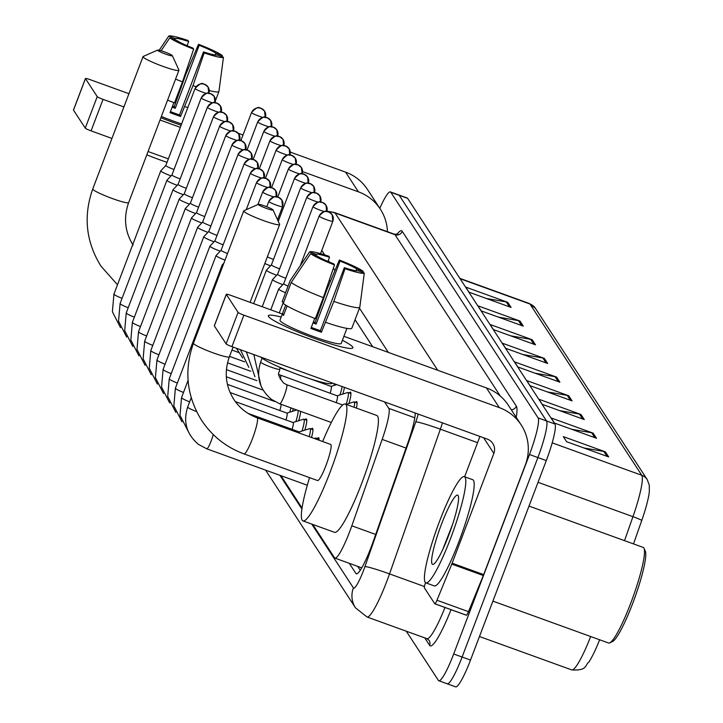 <?xml version="1.0" encoding="UTF-8"?>
<svg xmlns="http://www.w3.org/2000/svg" width="723" height="723" viewBox="0 0 723 723"><rect width="100%" height="100%" fill="white"/><g stroke="black" fill="none" stroke-linecap="round" stroke-linejoin="round"><path stroke-width="1.08" d="M344.455 387.392A18.075 2.612 109.9 0 1 342.819 394.044M349.236 392.951A18.075 2.612 109.9 0 1 350.474 392.2A18.075 2.612 109.9 0 1 348.965 403.452M355.382 402.368A18.075 2.612 109.9 0 1 356.62 401.617A18.075 2.612 109.9 0 1 356.367 408.079M293.249 408.703A18.075 2.612 109.9 0 1 292.517 411.324M300.632 411.378A18.075 2.612 109.9 0 1 298.662 420.732M305.079 419.647A18.075 2.612 109.9 0 1 306.317 418.897A18.075 2.612 109.9 0 1 304.799 430.149M311.224 429.064A18.075 2.612 109.9 0 1 312.463 428.305A18.075 2.612 109.9 0 1 311.532 437.496M317.37 438.472A18.075 2.612 109.9 0 1 318.608 437.722A18.075 2.612 109.9 0 1 319.033 440.217M372.67 346.724L355.056 319.738M329.281 280.199L330.239 281.681L329.263 280.235M312.752 524.446L334.505 557.758A33.891 4.889 -70.1 0 0 334.93 558.12A33.891 4.889 -70.1 0 0 351.821 525.811L382.169 439.412A33.891 4.889 -70.1 0 0 388.775 408.368L384.564 401.907M321.129 304.735L320.804 304.238M280.922 475.68L302.042 508.034M379.783 208.314A33.891 4.889 109.9 0 1 390.402 191.911A33.891 4.889 109.9 0 1 390.827 192.282L538.111 417.903A33.891 4.889 109.9 0 1 529.471 454.505L453.692 653.99A33.891 4.889 109.9 0 1 438.834 680.759A33.891 4.889 109.9 0 1 438.4 680.397L406.29 631.206M390.402 191.911L398.807 194.957A33.891 4.889 109.9 0 1 399.241 195.318L546.525 420.949A33.891 4.889 109.9 0 1 537.885 457.542L462.105 657.035A33.891 4.889 109.9 0 1 447.239 683.804A33.891 4.889 109.9 0 1 446.814 683.443M349.29 563.316L355.897 573.447A33.891 4.889 -70.1 0 0 356.331 573.818A33.891 4.889 -70.1 0 0 373.222 541.5L408.115 442.151A33.891 4.889 -70.1 0 0 415.165 412.987M372.707 346.733L355.065 319.702M360.244 570.275L357.695 566.362M447.239 683.804L455.644 686.85A33.891 4.889 109.9 0 0 470.51 660.081L546.29 460.587A33.891 4.889 109.9 0 0 554.93 423.994L407.645 198.364A33.891 4.889 109.9 0 0 407.221 198.003L398.807 194.957A33.891 4.889 109.9 0 1 399.241 195.318L546.525 420.949A33.891 4.889 109.9 0 1 537.885 457.542L462.105 657.035A33.891 4.889 109.9 0 1 447.239 683.804L438.834 680.759M647.23 479.602A11.297 11.116 146.9 0 0 641.762 475.282L529.968 304.012A11.297 11.116 -33.1 0 1 535.436 308.341L647.23 479.602L649.299 485.187L649.335 491.676A37.054 5.35 109.9 0 1 641.753 520.443L633.511 543.913M599.638 639.774A37.054 5.35 109.9 0 1 588.802 662.16C585.006 664.726 587.7 670.926 571.739 669.914A45.188 6.525 -70.1 0 0 590.673 636.529M584.283 419.566L542.241 404.347L538.915 399.25L580.958 414.469L584.283 419.566M596.484 438.255L554.442 423.036L551.116 417.939L593.158 433.158L596.484 438.255M608.685 456.945L566.642 441.726L563.316 436.629L605.359 451.848L608.685 456.945M547.682 363.497L505.639 348.278L502.313 343.181L544.356 358.4L547.682 363.497M535.49 344.808L493.448 329.589L490.113 324.491L532.155 339.711L535.49 344.808M523.289 326.118L481.247 310.899L477.921 305.802L519.964 321.021L523.289 326.118M511.089 307.429L469.046 292.209L465.72 287.112L507.763 302.331L511.089 307.429M572.083 400.876L530.04 385.657L526.715 380.56L568.757 395.779L572.083 400.876M559.882 382.187L517.84 366.968L514.514 361.871L556.556 377.09L559.882 382.187M535.092 373.213L555.047 376.692A9.038 8.893 -33.1 0 1 556.556 377.09M547.293 391.902L567.248 395.382A9.038 8.893 -33.1 0 1 568.757 395.779M486.299 298.454L506.254 301.934A9.038 8.893 -33.1 0 1 507.763 302.331M498.499 317.144L518.454 320.623A9.038 8.893 -33.1 0 1 519.964 321.021M510.7 335.834L530.646 339.313A9.038 8.893 -33.1 0 1 532.155 339.711M522.901 354.523L542.846 358.002A9.038 8.893 -33.1 0 1 544.356 358.4M583.895 447.971L603.85 451.45A9.038 8.893 -33.1 0 1 605.359 451.848M571.694 429.281L591.649 432.761A9.038 8.893 -33.1 0 1 593.158 433.158M559.494 410.592L579.448 414.071A9.038 8.893 -33.1 0 1 580.958 414.469M387.429 231.676A45.188 44.446 146.9 0 0 380.325 209.137L367.456 189.435A45.188 44.446 146.9 0 0 345.576 172.128L290.303 152.119M380.325 209.137A45.188 44.446 146.9 0 0 358.436 191.839L302.612 171.631M181.112 125.233A45.188 4.826 -159.2 0 1 160.895 117.732A45.188 4.826 -159.2 0 0 181.112 125.233M243 135.002L238.12 133.231M128.938 93.701L90.167 79.666A5.648 0.606 20.8 0 0 85.441 78.509A5.648 0.606 20.8 0 0 85.468 78.617L73.502 110.113A5.648 0.606 -159.2 0 1 73.475 110.013A5.648 0.606 -159.2 0 1 73.565 109.95M97.225 96.629A5.648 0.606 20.8 0 0 103.037 99.376L91.071 130.872A5.648 0.606 -159.2 0 1 85.26 128.125L97.225 96.629L85.468 78.617M180.307 127.356L160.036 120.009M123.913 106.932L103.037 99.376M85.26 128.125L73.502 110.113M91.071 130.872L111.948 138.436M148.07 151.514L168.342 158.852M174.74 39.629L175.165 38.491A22.594 2.413 -159.2 0 1 188.676 41.518L187.094 45.676M222.178 56.81L222.341 55.563L215.879 53.231A22.594 2.413 -159.2 0 0 199.187 45.323L175.255 108.314A22.594 2.413 20.8 0 0 172.155 107.131M215.879 53.231L215.21 54.975M181.618 123.904A32.761 3.498 -159.2 0 1 161.383 116.466M173.872 102.612L170.059 112.652A32.761 3.498 -159.2 0 0 180.569 116.457L192.987 85.648L204.166 52.942L203.479 51.902L179.548 114.903A22.594 2.413 20.8 0 1 170.447 111.64M167.031 162.314A38.409 4.103 -159.2 0 1 146.805 154.839M199.187 45.323L198.5 44.275L185.748 74.568L174.234 106.751A32.761 3.498 -159.2 0 0 172.544 106.109M187.817 107.6A37.28 3.986 -159.2 0 1 185.007 106.652M193.656 49.137A29.372 3.136 -159.2 0 1 169.815 37.849L176.276 40.19A22.594 2.413 -159.2 0 0 192.969 48.098L193.656 49.137L182.476 81.844L174.496 102.847A37.28 3.986 -159.2 0 1 167.582 100.126M203.479 51.902A22.594 2.413 -159.2 0 0 216.981 54.93L223.452 57.262L218.952 91.469L215.427 100.75M218.952 91.469A37.28 3.986 -159.2 0 1 209.272 90.592M196.06 86.688A37.28 3.986 -159.2 0 1 192.987 85.648M182.476 81.844A37.28 3.986 -159.2 0 1 175.562 79.132M198.5 44.275A29.372 3.136 -159.2 0 1 222.341 55.563M223.452 57.262A29.372 3.136 -159.2 0 1 204.166 52.942M161.102 50.737L169.815 37.849M175.165 38.491L168.703 36.15L159.196 50.23M168.703 36.15A29.372 3.136 -159.2 0 1 187.989 40.47L188.676 41.518M175.255 108.314L174.234 106.751M180.569 116.457L179.548 114.903M157.605 50.294A7.908 0.85 20.8 0 0 165.594 54.098A7.908 0.85 20.8 0 0 172.345 55.662A7.908 0.85 20.8 0 0 172.318 55.617A7.908 0.85 20.8 0 0 165.124 52.11A7.908 0.85 20.8 0 0 157.641 50.077A7.908 0.85 20.8 0 0 157.605 50.294M178.843 69.923A19.205 2.052 -159.2 0 1 178.897 70.032A19.205 2.052 -159.2 0 1 178.924 70.276A19.205 2.052 -159.2 0 1 161.554 65.865A19.205 2.052 -159.2 0 1 143.109 56.99A19.205 2.052 -159.2 0 1 143.018 56.638A19.205 2.052 -159.2 0 1 143.199 56.466L157.641 50.077M258.31 204.564A7.908 0.85 20.8 0 0 266.299 208.36A7.908 0.85 20.8 0 0 273.041 209.932A7.908 0.85 20.8 0 0 273.023 209.887A7.908 0.85 20.8 0 0 265.82 206.38A7.908 0.85 20.8 0 0 258.346 204.347A7.908 0.85 20.8 0 0 258.31 204.564M279.539 224.193A19.205 2.052 -159.2 0 1 279.602 224.302A19.205 2.052 -159.2 0 1 279.629 224.546A19.205 2.052 -159.2 0 1 262.259 220.135A19.205 2.052 -159.2 0 1 243.805 211.252A19.205 2.052 -159.2 0 1 243.723 210.908A19.205 2.052 -159.2 0 1 243.904 210.736L258.346 204.347M317.587 480.542A19.205 2.775 -70.1 0 0 326.01 465.368A19.205 2.775 -70.1 0 0 330.664 444.428L257.09 417.795A19.205 2.775 -70.1 0 1 257.334 418.002A19.205 2.775 -70.1 0 1 252.435 438.734A19.205 2.775 -70.1 0 1 244.013 453.908L317.587 480.542M322.639 441.527A62.133 8.965 109.9 0 1 345.278 404.067A62.133 8.965 109.9 0 1 330.23 471.83A62.133 8.965 109.9 0 1 302.973 520.903A62.133 8.965 109.9 0 1 309.571 477.641M345.278 404.067L376.81 415.481A62.133 8.965 109.9 0 1 361.753 483.244A62.133 8.965 109.9 0 1 334.505 532.318L302.973 520.903M165.919 165.459A7.338 0.786 20.8 0 0 165.82 165.513A7.338 0.786 20.8 0 0 165.802 165.54L160.795 170.791A10.167 1.085 20.8 0 0 160.768 170.836A10.167 1.085 20.8 0 0 160.813 171.026A10.167 1.085 20.8 0 0 171.044 175.897M195.201 88.396A7.338 0.786 20.8 0 0 195.083 88.468L165.802 165.54A7.338 0.786 20.8 0 0 165.838 165.675A7.338 0.786 20.8 0 0 173.384 169.254A7.338 0.786 20.8 0 0 174.026 169.48M171.957 174.939L166.941 180.208A10.167 1.085 20.8 0 0 166.914 180.253A10.167 1.085 20.8 0 0 166.959 180.434A10.167 1.085 20.8 0 0 177.189 185.305M172.065 174.876A7.338 0.786 20.8 0 0 171.966 174.921A7.338 0.786 20.8 0 0 171.947 174.948A7.338 0.786 20.8 0 0 171.984 175.083A7.338 0.786 20.8 0 0 179.53 178.662A7.338 0.786 20.8 0 0 180.172 178.888M178.201 184.284A7.338 0.786 20.8 0 0 178.111 184.338A7.338 0.786 20.8 0 0 178.093 184.365L173.086 189.616A10.167 1.085 20.8 0 0 173.059 189.661A10.167 1.085 20.8 0 0 173.104 189.851A10.167 1.085 20.8 0 0 183.335 194.713M207.483 107.221A7.338 0.786 20.8 0 0 207.365 107.293L178.093 184.365A7.338 0.786 20.8 0 0 178.12 184.501A7.338 0.786 20.8 0 0 185.675 188.079A7.338 0.786 20.8 0 0 186.317 188.305M184.347 193.701A7.338 0.786 20.8 0 0 184.257 193.746A7.338 0.786 20.8 0 0 184.238 193.773L179.232 199.033A10.167 1.085 20.8 0 0 179.205 199.078A10.167 1.085 20.8 0 0 179.25 199.259A10.167 1.085 20.8 0 0 189.48 204.13M213.628 116.629A7.338 0.786 20.8 0 0 213.511 116.71L184.238 193.773A7.338 0.786 20.8 0 0 184.266 193.909A7.338 0.786 20.8 0 0 191.821 197.487A7.338 0.786 20.8 0 0 192.463 197.713M190.384 203.172L185.377 208.441A10.167 1.085 20.8 0 0 185.35 208.486A10.167 1.085 20.8 0 0 185.395 208.676A10.167 1.085 20.8 0 0 195.617 213.538M190.492 203.109A7.338 0.786 20.8 0 0 190.402 203.163A7.338 0.786 20.8 0 0 190.384 203.19A7.338 0.786 20.8 0 0 190.411 203.326A7.338 0.786 20.8 0 0 197.966 206.905A7.338 0.786 20.8 0 0 198.608 207.13M196.638 212.526A7.338 0.786 20.8 0 0 196.548 212.571A7.338 0.786 20.8 0 0 196.52 212.598L191.523 217.858A10.167 1.085 20.8 0 0 191.496 217.894A10.167 1.085 20.8 0 0 191.532 218.084A10.167 1.085 20.8 0 0 201.762 222.955M225.919 135.454A7.338 0.786 20.8 0 0 225.802 135.535L196.52 212.598A7.338 0.786 20.8 0 0 196.557 212.734A7.338 0.786 20.8 0 0 204.112 216.313A7.338 0.786 20.8 0 0 204.745 216.538M281.084 404.302A10.167 1.464 109.9 0 1 279.828 410.528M290.962 407.88A16.945 2.449 109.9 0 1 289.733 412.191M202.783 221.934A7.338 0.786 20.8 0 0 202.684 221.988L197.659 227.266A10.167 1.085 20.8 0 0 197.632 227.311A10.167 1.085 20.8 0 0 197.677 227.501A10.167 1.085 20.8 0 0 207.908 232.363M232.065 144.862A7.338 0.786 20.8 0 0 231.947 144.943L202.666 222.015A7.338 0.786 20.8 0 0 202.666 222.015A7.338 0.786 20.8 0 0 202.702 222.151A7.338 0.786 20.8 0 0 210.257 225.73A7.338 0.786 20.8 0 0 210.89 225.956M286.796 413.113A10.167 1.464 109.9 0 1 286.968 413.113A10.167 1.464 109.9 0 1 285.974 419.936M298.066 410.456A16.945 2.449 109.9 0 1 295.879 421.608M208.929 231.351A7.338 0.786 20.8 0 0 208.83 231.396L203.805 236.683A10.167 1.085 20.8 0 0 203.778 236.719A10.167 1.085 20.8 0 0 203.823 236.909A10.167 1.085 20.8 0 0 214.053 241.78M238.201 154.279A7.338 0.786 20.8 0 0 238.084 154.361L208.811 231.423A7.338 0.786 20.8 0 0 208.811 231.423A7.338 0.786 20.8 0 0 208.848 231.559A7.338 0.786 20.8 0 0 216.394 235.138A7.338 0.786 20.8 0 0 217.036 235.364M292.942 422.53A10.167 1.464 109.9 0 1 293.113 422.53A10.167 1.464 109.9 0 1 292.11 429.354M293.041 422.503L303.543 419.204A16.945 2.449 109.9 0 1 303.832 419.195A16.945 2.449 109.9 0 1 302.024 431.016M215.074 240.759A7.338 0.786 20.8 0 0 214.975 240.804L209.95 246.091A10.167 1.085 20.8 0 0 209.923 246.136A10.167 1.085 20.8 0 0 209.968 246.317A10.167 1.085 20.8 0 0 220.199 251.188M214.975 240.804A7.338 0.786 20.8 0 0 214.957 240.84A7.338 0.786 20.8 0 0 214.993 240.976A7.338 0.786 20.8 0 0 222.539 244.555A7.338 0.786 20.8 0 0 223.181 244.781M299.087 431.938A10.167 1.464 109.9 0 1 299.259 431.938A10.167 1.464 109.9 0 1 299.512 433.149M299.186 431.911L309.688 428.612A16.945 2.449 109.9 0 1 309.977 428.612A16.945 2.449 109.9 0 1 309.245 436.674M221.211 250.176A7.338 0.786 20.8 0 0 221.121 250.221A7.338 0.786 20.8 0 0 221.102 250.248L216.096 255.508A10.167 1.085 20.8 0 0 216.069 255.544A10.167 1.085 20.8 0 0 216.114 255.734A10.167 1.085 20.8 0 0 225.034 260.117M250.492 173.104A7.338 0.786 20.8 0 0 250.375 173.186L221.102 250.248A7.338 0.786 20.8 0 0 221.13 250.384A7.338 0.786 20.8 0 0 227.528 253.529M314.306 438.509L315.834 438.03A16.945 2.449 109.9 0 1 316.114 438.021A16.945 2.449 109.9 0 1 316.557 439.322M223.85 263.226L222.241 264.916A10.167 1.085 20.8 0 0 222.214 264.961A10.167 1.085 20.8 0 0 222.259 265.142A10.167 1.085 20.8 0 0 222.91 265.703M267.347 256.873A7.338 0.786 20.8 0 0 272.86 259.177A7.338 0.786 20.8 0 0 273.502 259.403M264.826 263.515A10.167 1.085 20.8 0 0 270.519 265.811M271.532 264.799A7.338 0.786 20.8 0 0 271.441 264.844A7.338 0.786 20.8 0 0 271.423 264.871A7.338 0.786 20.8 0 0 271.45 265.007A7.338 0.786 20.8 0 0 279.006 268.585A7.338 0.786 20.8 0 0 279.647 268.811M324.284 382.829A10.167 1.464 109.9 0 1 323.985 383.832M271.432 264.862L266.416 270.131A10.167 1.085 20.8 0 0 266.389 270.176A10.167 1.085 20.8 0 0 276.665 275.228M334.415 383.759A16.945 2.449 109.9 0 1 333.899 385.504M277.677 274.207A7.338 0.786 20.8 0 0 277.587 274.261A7.338 0.786 20.8 0 0 277.569 274.288A7.338 0.786 20.8 0 0 277.596 274.424A7.338 0.786 20.8 0 0 285.151 278.003A7.338 0.786 20.8 0 0 285.793 278.228M330.953 386.425A10.167 1.464 109.9 0 1 331.125 386.416A10.167 1.464 109.9 0 1 330.131 393.249M306.959 197.144A7.338 0.786 20.8 0 0 306.841 197.216L277.569 274.288L272.562 279.539A10.167 1.085 20.8 0 0 272.535 279.584A10.167 1.085 20.8 0 0 282.81 284.636M342.106 386.543A16.945 2.449 109.9 0 1 340.036 394.912M283.823 283.624A7.338 0.786 20.8 0 0 283.732 283.669A7.338 0.786 20.8 0 0 283.741 283.832A7.338 0.786 20.8 0 0 288.061 286.145M337.099 395.833A10.167 1.464 109.9 0 1 337.27 395.833A10.167 1.464 109.9 0 1 336.276 402.657M313.104 206.552A7.338 0.786 20.8 0 0 312.987 206.633L283.714 283.696A7.338 0.786 20.8 0 0 283.714 283.696L278.707 288.956A10.167 1.085 20.8 0 0 278.68 288.992A10.167 1.085 20.8 0 0 285.558 292.743M337.198 395.806L347.7 392.508A16.945 2.449 109.9 0 1 347.989 392.499A16.945 2.449 109.9 0 1 346.181 404.329M346.082 404.356L353.845 401.916A16.945 2.449 109.9 0 1 354.134 401.916A16.945 2.449 109.9 0 1 354.053 407.239M268.558 316.557A45.188 4.826 -159.2 0 1 281.157 317.036A45.188 4.826 -159.2 0 0 268.36 315.734A45.188 4.826 -159.2 0 0 268.558 316.557A45.188 4.826 -159.2 0 0 268.784 316.855A45.188 4.826 -159.2 0 0 308.884 336.294A45.188 4.826 -159.2 0 0 351.785 348.387A45.188 4.826 -159.2 0 0 352.643 346.995A45.188 4.826 -159.2 0 1 352.842 347.826A45.188 4.826 -159.2 0 1 311.965 337.451A45.188 4.826 -159.2 0 1 268.558 316.557M342.404 340.298A45.188 4.826 -159.2 0 1 352.643 346.995A45.188 4.826 -159.2 0 0 342.404 340.298M451.785 564.103A5.648 0.813 -70.1 0 0 452.137 563.199L483.669 574.613A5.648 0.813 109.9 0 1 483.316 575.517L451.785 564.103L436.954 600.244A5.648 0.813 -70.1 0 1 434.839 603.813A5.648 0.813 -70.1 0 1 434.767 603.75L424.392 587.862A5.648 0.813 -70.1 0 1 425.495 582.684L425.504 582.657M483.669 574.613L525.377 464.826A45.188 44.446 146.9 0 0 521.175 424.907A45.188 44.446 146.9 0 0 499.286 407.609L243.886 315.147L231.92 346.651L487.32 439.114A11.297 11.116 -33.1 0 1 493.845 453.411L452.137 563.199M483.316 575.517L468.486 611.658A5.648 0.813 109.9 0 1 466.362 615.228A5.648 0.813 109.9 0 1 466.299 615.165L434.93 603.804M521.175 424.907L508.305 405.205A45.188 44.446 146.9 0 0 486.425 387.908L343.913 336.312M282.304 314.008L231.017 295.436A5.648 0.606 20.8 0 0 226.29 294.288A5.648 0.606 20.8 0 0 226.317 294.388L214.351 325.883A5.648 0.606 -159.2 0 1 214.324 325.784A5.648 0.606 -159.2 0 1 214.415 325.721M231.92 346.651A5.648 0.606 -159.2 0 1 226.109 343.895L238.075 312.399L226.317 294.388M238.075 312.399A5.648 0.606 20.8 0 0 243.886 315.147M226.109 343.895L214.351 325.883M479.936 436.439L464.627 476.764M315.58 255.4L316.014 254.261A22.594 2.413 -159.2 0 1 329.525 257.289L327.944 261.446M363.027 272.58L363.19 271.342L356.728 269.001A22.594 2.413 -159.2 0 0 340.036 261.093L316.105 324.094A22.594 2.413 20.8 0 0 313.005 322.901M356.728 269.001L356.059 270.754M287.121 305.983L283.524 315.454A32.761 3.498 -159.2 0 1 282.512 314.442A32.761 3.498 -159.2 0 1 282.368 313.845A32.761 3.498 -159.2 0 1 282.413 313.755L285.693 305.133M343.642 337.017A32.761 3.498 -159.2 0 1 343.624 337.108L341.229 343.407A32.761 3.498 -159.2 0 1 311.595 335.888A32.761 3.498 -159.2 0 1 280.126 320.741A32.761 3.498 -159.2 0 1 279.982 320.144L282.368 313.845M343.624 337.108A32.761 3.498 -159.2 0 1 343.57 337.198L346.923 328.387M314.722 318.382L310.908 328.432A32.761 3.498 -159.2 0 0 321.419 332.237L333.836 301.419L345.016 268.721L344.329 267.673L320.397 330.673A22.594 2.413 20.8 0 1 311.297 327.411M332.246 382.964L332.146 383.217A38.409 4.103 -159.2 0 1 298.87 374.939A38.409 4.103 -159.2 0 1 260.931 357.153M340.036 261.093L339.349 260.045L326.597 290.339L315.083 322.53A32.761 3.498 -159.2 0 0 313.393 321.889M344.329 267.673A22.594 2.413 -159.2 0 0 357.831 270.7L364.302 273.041L359.801 307.239L351.821 328.242A37.28 3.986 -159.2 0 1 325.856 322.422M315.345 318.617A37.28 3.986 -159.2 0 1 283.253 303.416L291.233 282.413L310.664 253.619L317.126 255.96A22.594 2.413 -159.2 0 0 333.818 263.868L334.505 264.916L323.326 297.614L315.345 318.617M359.801 307.239A37.28 3.986 -159.2 0 1 333.836 301.419M323.326 297.614A37.28 3.986 -159.2 0 1 291.233 282.413M339.349 260.045A29.372 3.136 -159.2 0 1 363.19 271.342M364.302 273.041A29.372 3.136 -159.2 0 1 345.016 268.721M334.505 264.916A29.372 3.136 -159.2 0 1 310.664 253.619M316.014 254.261L309.552 251.92L290.122 280.714L282.142 301.717L283.687 302.277M290.122 280.714A37.28 3.986 -159.2 0 1 290.158 280.651L300.054 265.983M309.552 251.92A29.372 3.136 -159.2 0 1 328.838 256.24L329.525 257.289M283.958 314.315L282.413 313.755M316.105 324.094L315.083 322.53M321.419 332.237L320.397 330.673M529.01 506.082L643.181 547.41A50.836 7.338 109.9 0 1 644.003 548.287L645.305 551.134A48.577 7.013 109.9 0 1 632.752 603.28A48.577 7.013 109.9 0 1 612.589 641.509L609.769 642.864A50.836 7.338 109.9 0 1 608.576 643.009L492.905 601.129M644.003 548.287A50.836 7.338 109.9 0 1 630.872 602.855A50.836 7.338 109.9 0 1 609.769 642.864M450.646 538.255A56.484 8.152 109.9 0 1 425.874 582.874A56.484 8.152 109.9 0 1 439.557 521.265A56.484 8.152 109.9 0 1 464.329 476.656A56.484 8.152 109.9 0 1 450.646 538.255M464.329 476.656L472.734 479.701A56.484 8.152 109.9 0 1 459.051 541.301A56.484 8.152 109.9 0 1 434.279 585.919L425.874 582.874M452.562 524.455L442.612 549.832M441.482 524.229A36.828 5.314 109.9 0 1 458.228 495.77A36.828 5.314 109.9 0 1 448.712 535.3A36.828 5.314 109.9 0 1 433.429 564.283A36.828 5.314 109.9 0 1 441.482 524.229M414.794 417.786L388.775 408.368M406.037 448.061L382.169 439.412M375.698 534.451L351.821 525.811M311.74 524.076L353.393 587.889A22.594 3.263 -70.1 0 0 363.597 570.284A22.594 3.263 -70.1 0 0 364.943 566.588L415.77 421.88A22.594 3.263 -70.1 0 0 418.256 414.107M442.494 422.883A45.188 6.525 109.9 0 1 440.361 429.191L389.534 573.899A45.188 6.525 109.9 0 1 386.832 581.292A45.188 6.525 109.9 0 1 367.013 616.99L426.922 638.671A45.188 6.525 -70.1 0 0 444.988 607.483M424.419 586.525L389.534 573.899A22.594 1.482 -160.6 0 0 364.943 566.588M451.025 609.67A50.836 7.338 109.9 0 1 429.616 645.341L424.744 637.885M396.954 234.36A50.836 7.338 109.9 0 1 402.241 231.351L516.33 406.136A50.836 7.338 109.9 0 1 516.249 417.37M390.827 192.282L407.645 198.364M453.692 653.99L470.51 660.081M529.471 454.505L546.29 460.587M538.111 417.903L554.93 423.994M394.415 234.207L334.505 212.517A45.188 6.525 109.9 0 1 335.083 213.005L394.993 234.695A45.188 6.525 -70.1 0 0 394.415 234.207L397.84 233.999L396.855 235.029M415.77 421.88A22.594 1.482 -160.6 0 1 440.361 429.191L477.578 442.666M328.323 211.685A22.594 22.223 -33.1 0 1 335.083 213.005L437.74 370.284M500.316 396.05L394.993 234.695A5.648 5.558 146.9 0 0 402.241 231.351M279.909 475.309L301.907 509.001M388.323 352.39L359.448 308.152M334.921 270.574L333.375 268.206M329.354 262.051L328.314 260.461M324.681 254.885L321.771 250.438M511.306 409.805A5.648 5.558 146.9 0 0 516.33 406.136M429.616 645.341A5.648 5.558 146.9 0 0 429.082 640.352L426.922 638.671M265.603 470.131L355.499 607.844A22.594 22.223 -33.1 0 1 353.393 587.889M356.891 573.809L355.897 573.447M641.753 520.443A11.297 0.741 -160.6 0 0 632.95 516.674A45.188 6.525 -70.1 0 0 641.762 475.282L552.2 442.856M460.099 278.726L529.968 304.012A45.188 6.525 -70.1 0 0 529.399 303.524L535.436 308.341M624.527 540.659L632.95 516.674L538.039 482.313M558.255 381.599L555.047 376.692M546.055 362.91L542.846 358.002M533.854 344.22L530.646 339.313M521.654 325.531L518.454 320.623M509.453 306.841L506.254 301.934M570.456 400.289L567.248 395.382M582.648 418.979L579.448 414.071M594.848 437.668L591.649 432.761M607.049 456.349L603.85 451.45M358.436 191.839L345.576 172.128M117.488 284.772L100.949 266.127C85.91 241.807 83.19 216.078 92.77 188.929A19.205 2.052 20.8 0 0 92.851 189.281A19.205 2.052 20.8 0 0 111.297 198.165A19.205 2.052 20.8 0 0 128.667 202.567L178.924 70.276M244.013 453.908C226.236 447.302 212.11 436.132 201.645 420.397C186.615 396.077 183.886 370.339 193.466 343.199A19.205 2.052 20.8 0 0 193.556 343.552A19.205 2.052 20.8 0 0 212.002 352.426A19.205 2.052 20.8 0 0 229.372 356.837L233.086 347.067M195.111 88.604A7.338 7.221 146.9 0 1 204.537 84.257A7.338 7.221 -33.1 0 1 208.088 87.067L204.6 84.239C203.118 85.486 203.759 79.422 195.083 88.468A7.338 0.786 20.8 0 0 195.111 88.604A7.338 0.786 20.8 0 0 199.349 90.881A7.338 0.786 20.8 0 0 206.317 93.366M208.811 93.683L208.088 87.067A7.338 7.221 -33.1 0 1 208.902 93.195M114.107 293.99A10.167 1.085 20.8 0 0 113.945 294.098A10.167 1.085 20.8 0 0 113.99 294.288A10.167 1.085 20.8 0 0 114.071 294.388A10.167 1.085 20.8 0 0 122.06 298.337M201.337 97.804A7.338 0.786 20.8 0 0 201.22 97.885A7.338 0.786 20.8 0 0 201.256 98.021A7.338 0.786 20.8 0 0 205.486 100.298A7.338 0.786 20.8 0 0 212.463 102.774M201.256 98.021A7.338 7.221 146.9 0 1 210.682 93.665A7.338 7.221 -33.1 0 1 215.047 102.603M120.244 303.407A10.167 1.085 20.8 0 0 120.09 303.515A10.167 1.085 20.8 0 0 120.135 303.696A10.167 1.085 20.8 0 0 120.217 303.805A10.167 1.085 20.8 0 0 128.197 307.754M207.402 107.429A7.338 7.221 146.9 0 1 216.828 103.082A7.338 7.221 -33.1 0 1 220.379 105.892L216.891 103.064C215.409 104.311 216.05 98.247 207.365 107.293A7.338 0.786 20.8 0 0 207.402 107.429A7.338 0.786 20.8 0 0 211.631 109.706A7.338 0.786 20.8 0 0 218.608 112.192M221.093 112.508L220.379 105.892A7.338 7.221 -33.1 0 1 221.193 112.02M126.389 312.815A10.167 1.085 20.8 0 0 126.236 312.923A10.167 1.085 20.8 0 0 126.281 313.113A10.167 1.085 20.8 0 0 126.362 313.213A10.167 1.085 20.8 0 0 134.342 317.162M213.547 116.846A7.338 7.221 146.9 0 1 222.964 112.49A7.338 7.221 -33.1 0 1 226.525 115.3L223.036 112.472C221.554 113.719 222.196 107.664 213.511 116.71A7.338 0.786 20.8 0 0 213.547 116.846A7.338 0.786 20.8 0 0 217.777 119.123A7.338 0.786 20.8 0 0 224.754 121.6M227.239 121.925L226.525 115.3A7.338 7.221 -33.1 0 1 227.329 121.428M132.535 322.232A10.167 1.085 20.8 0 0 132.381 322.341A10.167 1.085 20.8 0 0 132.426 322.521A10.167 1.085 20.8 0 0 132.508 322.63A10.167 1.085 20.8 0 0 140.488 326.579M219.774 126.046A7.338 0.786 20.8 0 0 219.656 126.118A7.338 0.786 20.8 0 0 219.684 126.254A7.338 0.786 20.8 0 0 223.922 128.531A7.338 0.786 20.8 0 0 230.89 131.017M219.684 126.254A7.338 7.221 146.9 0 1 229.11 121.907A7.338 7.221 -33.1 0 1 233.475 130.845M138.68 331.64A10.167 1.085 20.8 0 0 138.527 331.749A10.167 1.085 20.8 0 0 138.572 331.938A10.167 1.085 20.8 0 0 138.653 332.038A10.167 1.085 20.8 0 0 146.633 335.987M225.829 135.671A7.338 7.221 146.9 0 1 235.255 131.315A7.338 7.221 -33.1 0 1 238.816 134.126L235.318 131.297C233.845 132.544 234.478 126.489 225.802 135.535A7.338 0.786 20.8 0 0 225.829 135.671A7.338 0.786 20.8 0 0 230.068 137.948A7.338 0.786 20.8 0 0 237.036 140.425M239.53 140.75L238.816 134.126A7.338 7.221 -33.1 0 1 239.62 140.253M144.826 341.057A10.167 1.085 20.8 0 0 144.663 341.166A10.167 1.085 20.8 0 0 144.708 341.346A10.167 1.085 20.8 0 0 144.79 341.455A10.167 1.085 20.8 0 0 152.779 345.404M231.975 145.079A7.338 7.221 146.9 0 1 241.401 140.732A7.338 7.221 -33.1 0 1 244.952 143.543L241.464 140.714C239.982 141.961 240.623 135.897 231.947 144.943A7.338 0.786 20.8 0 0 231.975 145.079A7.338 0.786 20.8 0 0 236.213 147.356A7.338 0.786 20.8 0 0 243.181 149.842M245.675 150.158L244.952 143.543A7.338 7.221 -33.1 0 1 245.766 149.67M150.971 350.465A10.167 1.085 20.8 0 0 150.809 350.574A10.167 1.085 20.8 0 0 150.854 350.763A10.167 1.085 20.8 0 0 150.935 350.863A10.167 1.085 20.8 0 0 158.924 354.812M238.12 154.496A7.338 7.221 146.9 0 1 247.546 150.14A7.338 7.221 -33.1 0 1 251.098 152.951L247.609 150.122C246.127 151.369 246.769 145.314 238.084 154.361A7.338 0.786 20.8 0 0 238.12 154.496A7.338 0.786 20.8 0 0 242.359 156.764A7.338 0.786 20.8 0 0 249.327 159.25M251.812 159.575L251.098 152.951A7.338 7.221 -33.1 0 1 251.911 159.078M157.108 359.882A10.167 1.085 20.8 0 0 156.954 359.991A10.167 1.085 20.8 0 0 156.999 360.171A10.167 1.085 20.8 0 0 157.081 360.28A10.167 1.085 20.8 0 0 165.07 364.229M244.347 163.687A7.338 0.786 20.8 0 0 244.229 163.769A7.338 0.786 20.8 0 0 244.266 163.904A7.338 0.786 20.8 0 0 248.495 166.182A7.338 0.786 20.8 0 0 255.472 168.667M244.266 163.904A7.338 7.221 146.9 0 1 253.692 159.557A7.338 7.221 -33.1 0 1 258.057 168.495M163.253 369.29A10.167 1.085 20.8 0 0 163.1 369.399A10.167 1.085 20.8 0 0 163.145 369.589A10.167 1.085 20.8 0 0 163.226 369.688A10.167 1.085 20.8 0 0 171.206 373.637M250.411 173.321A7.338 7.221 146.9 0 1 259.837 168.965A7.338 7.221 -33.1 0 1 263.389 171.776L259.9 168.947C258.418 170.194 259.06 164.139 250.375 173.186A7.338 0.786 20.8 0 0 250.411 173.321A7.338 0.786 20.8 0 0 254.641 175.59A7.338 0.786 20.8 0 0 261.618 178.075M264.103 178.4L263.389 171.776A7.338 7.221 -33.1 0 1 264.193 177.903M169.399 378.707A10.167 1.085 20.8 0 0 169.245 378.816A10.167 1.085 20.8 0 0 169.29 378.997A10.167 1.085 20.8 0 0 169.372 379.105A10.167 1.085 20.8 0 0 177.352 383.054M256.638 182.512A7.338 0.786 20.8 0 0 256.52 182.594A7.338 0.786 20.8 0 0 256.557 182.729A7.338 0.786 20.8 0 0 260.786 185.007A7.338 0.786 20.8 0 0 267.754 187.492M256.557 182.729A7.338 7.221 146.9 0 1 265.974 178.382A7.338 7.221 -33.1 0 1 270.339 187.32M175.544 388.115A10.167 1.085 20.8 0 0 175.391 388.224A10.167 1.085 20.8 0 0 175.436 388.414A10.167 1.085 20.8 0 0 175.517 388.513A10.167 1.085 20.8 0 0 183.497 392.462M262.783 191.929A7.338 0.786 20.8 0 0 262.666 192.011A7.338 0.786 20.8 0 0 262.693 192.146A7.338 0.786 20.8 0 0 266.932 194.415A7.338 0.786 20.8 0 0 273.9 196.9M262.693 192.146A7.338 7.221 146.9 0 1 272.119 187.79A7.338 7.221 -33.1 0 1 276.484 196.728M181.69 397.533A10.167 1.085 20.8 0 0 181.536 397.641A10.167 1.085 20.8 0 0 181.572 397.822A10.167 1.085 20.8 0 0 181.654 397.93A10.167 1.085 20.8 0 0 189.643 401.88M268.929 201.337A7.338 0.786 20.8 0 0 268.811 201.419A7.338 0.786 20.8 0 0 268.839 201.554A7.338 0.786 20.8 0 0 275.897 204.952A7.338 0.786 20.8 0 0 282.539 206.633A7.338 0.786 20.8 0 0 282.503 206.498A7.338 7.221 -33.1 0 0 278.265 197.207A7.338 7.221 146.9 0 0 268.839 201.554M187.835 406.941A10.167 1.085 20.8 0 0 187.673 407.049A10.167 1.085 20.8 0 0 187.718 407.239A10.167 1.085 20.8 0 0 187.799 407.338A10.167 1.085 20.8 0 0 196.638 411.613M213.249 434.559A10.167 1.464 109.9 0 1 211.224 440.804A10.167 1.464 109.9 0 1 206.76 448.829A10.167 1.464 109.9 0 1 206.706 448.802M251.658 112.427A7.338 0.786 20.8 0 0 251.541 112.508A7.338 0.786 20.8 0 0 251.577 112.643A7.338 0.786 20.8 0 0 255.806 114.921A7.338 0.786 20.8 0 0 262.783 117.406M251.577 112.643A7.338 7.221 146.9 0 1 261.003 108.287A7.338 7.221 -33.1 0 1 265.368 117.234M257.804 121.844A7.338 0.786 20.8 0 0 257.686 121.925A7.338 0.786 20.8 0 0 257.722 122.051A7.338 0.786 20.8 0 0 261.952 124.329A7.338 0.786 20.8 0 0 268.929 126.814M257.722 122.051A7.338 7.221 146.9 0 1 267.149 117.704A7.338 7.221 -33.1 0 1 271.514 126.642M263.949 131.252A7.338 0.786 20.8 0 0 263.832 131.333A7.338 0.786 20.8 0 0 263.868 131.469A7.338 0.786 20.8 0 0 268.097 133.746A7.338 0.786 20.8 0 0 275.074 136.222M263.868 131.469A7.338 7.221 146.9 0 1 273.285 127.112A7.338 7.221 -33.1 0 1 277.65 136.06M270.095 140.669A7.338 0.786 20.8 0 0 269.977 140.741A7.338 0.786 20.8 0 0 270.013 140.877A7.338 0.786 20.8 0 0 274.243 143.154A7.338 0.786 20.8 0 0 281.211 145.639M270.013 140.877A7.338 7.221 146.9 0 1 279.43 136.53A7.338 7.221 -33.1 0 1 283.796 145.468M276.24 150.077A7.338 0.786 20.8 0 0 276.123 150.158A7.338 0.786 20.8 0 0 276.15 150.294A7.338 0.786 20.8 0 0 280.388 152.571A7.338 0.786 20.8 0 0 287.356 155.047M276.15 150.294A7.338 7.221 146.9 0 1 285.576 145.938A7.338 7.221 -33.1 0 1 289.941 154.876M282.386 159.494A7.338 0.786 20.8 0 0 282.268 159.566A7.338 0.786 20.8 0 0 282.295 159.702A7.338 0.786 20.8 0 0 286.534 161.979A7.338 0.786 20.8 0 0 293.502 164.464M282.295 159.702A7.338 7.221 146.9 0 1 291.721 155.355A7.338 7.221 -33.1 0 1 296.087 164.293M288.522 168.902A7.338 0.786 20.8 0 0 288.405 168.983A7.338 0.786 20.8 0 0 288.441 169.119A7.338 0.786 20.8 0 0 292.679 171.396A7.338 0.786 20.8 0 0 299.647 173.872M288.441 169.119A7.338 7.221 146.9 0 1 297.867 164.763A7.338 7.221 -33.1 0 1 302.232 173.701M294.668 178.319A7.338 0.786 20.8 0 0 294.55 178.391A7.338 0.786 20.8 0 0 294.586 178.527A7.338 0.786 20.8 0 0 298.816 180.804A7.338 0.786 20.8 0 0 305.793 183.29M294.586 178.527A7.338 7.221 146.9 0 1 304.012 174.18A7.338 7.221 -33.1 0 1 308.378 183.118M300.813 187.727A7.338 0.786 20.8 0 0 300.696 187.808A7.338 0.786 20.8 0 0 300.732 187.944A7.338 0.786 20.8 0 0 304.961 190.221A7.338 0.786 20.8 0 0 311.938 192.698M300.732 187.944A7.338 7.221 146.9 0 1 310.158 183.588A7.338 7.221 -33.1 0 1 314.523 192.526M306.877 197.352A7.338 7.221 146.9 0 1 316.294 193.005A7.338 7.221 -33.1 0 1 319.855 195.816L316.367 192.987C314.885 194.234 315.526 188.17 306.841 197.216A7.338 0.786 20.8 0 0 306.877 197.352A7.338 0.786 20.8 0 0 311.107 199.629A7.338 0.786 20.8 0 0 318.075 202.115M320.569 202.431L319.855 195.816A7.338 7.221 -33.1 0 1 320.66 201.943M313.014 206.769A7.338 7.221 146.9 0 1 322.44 202.413A7.338 7.221 -33.1 0 1 326.001 205.224L322.512 202.395C321.03 203.642 321.672 197.587 312.987 206.633A7.338 0.786 20.8 0 0 313.014 206.769A7.338 0.786 20.8 0 0 317.252 209.046A7.338 0.786 20.8 0 0 324.22 211.523M326.715 211.848L326.001 205.224A7.338 7.221 -33.1 0 1 326.805 211.351M280.452 375.273A10.167 1.464 109.9 0 1 280.515 375.282A10.167 1.464 109.9 0 1 280.578 375.318A10.167 1.464 109.9 0 1 280.298 379.259M319.25 215.96A7.338 0.786 20.8 0 0 319.132 216.041A7.338 0.786 20.8 0 0 319.159 216.177A7.338 0.786 20.8 0 0 326.218 219.575A7.338 0.786 20.8 0 0 332.86 221.256A7.338 0.786 20.8 0 0 332.824 221.13A7.338 7.221 -33.1 0 0 328.585 211.83A7.338 7.221 146.9 0 0 319.159 216.177M286.597 384.681A10.167 1.464 109.9 0 1 286.66 384.699A10.167 1.464 109.9 0 1 286.724 384.726A10.167 1.464 109.9 0 1 284.202 395.788A10.167 1.464 109.9 0 1 279.738 403.814A10.167 1.464 109.9 0 1 279.684 403.786M331.315 422.485L279.738 403.814L271.568 399.448C259.557 389.354 255.924 376.882 260.651 362.033A10.167 1.085 20.8 0 0 260.777 362.322A10.167 1.085 20.8 0 0 271.152 367.176A10.167 1.085 20.8 0 0 279.656 369.254L280.316 367.537M499.286 407.609L486.425 387.908M493.845 453.411L483.633 437.776M436.954 600.244L468.486 611.658M361.753 567.835L334.93 558.12M334.505 212.517L326.941 211.143M355.499 607.844L367.013 616.99M571.739 669.914L479.466 636.511M529.399 303.524L459.864 278.355M85.441 78.509L73.475 110.013M172.345 55.662L178.897 70.032M92.77 188.929L143.018 56.638M133.104 245.133C124.853 231.848 123.371 217.659 128.667 202.567M229.372 356.837C224.076 371.929 225.558 386.118 233.809 399.403C239.521 408.016 247.284 414.143 257.09 417.795M273.041 209.932L279.602 224.302M250.077 302.341L279.629 224.546M193.466 343.199L243.723 210.908M160.768 170.836L113.945 294.098L112.399 311.767L120.524 327.664M238.491 352.435L231.947 350.068M171.947 174.948L201.22 97.885C209.905 88.839 209.263 94.894 210.745 93.647L214.234 96.475L214.948 103.1M166.914 180.253L120.09 303.515L118.545 321.175L126.67 337.081M244.636 361.852L229.543 356.385M173.059 189.661L126.236 312.923L124.69 330.592L132.815 346.489M250.782 371.261L227.528 362.847M179.205 199.078L132.381 322.341L130.836 340L138.961 355.906M256.927 380.678L226.426 369.634M190.384 203.19L219.656 126.118C228.341 117.072 227.7 123.136 229.182 121.889L232.67 124.718L233.384 131.333M185.35 208.486L138.527 331.749L136.981 349.417L145.106 365.314M263.073 390.086L226.326 376.782M191.496 217.894L144.663 341.166L143.127 358.825L151.252 374.722M274.695 401.482L227.42 384.365M197.632 227.311L150.809 350.574L149.272 368.233L157.388 384.139M286.968 413.113L230.104 392.526M286.895 413.086L296.773 409.986M203.778 236.719L156.954 359.991L155.409 377.65L163.534 393.547M293.113 422.53L235.346 401.608M303.832 419.195L306.787 420.271M214.957 240.84L244.229 163.769C252.914 154.722 252.273 160.786 253.755 159.539L257.243 162.368L257.957 168.983M209.923 246.136L163.1 369.399L161.554 387.058L169.679 402.964M299.259 431.938L248.116 413.42M309.977 428.612L312.932 429.679M216.069 255.544L169.245 378.816L167.7 396.475L175.825 412.372M316.114 438.021L319.078 439.096M246.218 209.715L256.52 182.594C265.205 173.547 264.564 179.611 266.046 178.355L269.534 181.193L270.248 187.808M222.214 264.961L175.391 388.224L173.845 405.883L181.97 421.789M257.903 204.546L262.666 192.011C271.342 182.955 270.709 189.019 272.191 187.772L275.68 190.601L276.394 197.225M188.079 380.397L181.536 397.641L179.991 415.3L188.116 431.197M266.787 206.751L268.811 201.419C277.487 192.372 276.846 198.436 278.328 197.18L281.825 200.018L282.539 206.633L277.542 219.783M191.224 397.713L187.673 407.049C182.946 421.898 186.588 434.369 198.59 444.464L206.76 448.829L307.311 485.232M240.904 140.515L251.541 112.508C260.226 103.461 259.584 109.516 261.066 108.269L264.555 111.098L265.269 117.722M247.049 149.932L257.686 121.925C266.371 112.869 265.73 118.933 267.212 117.686L270.7 120.515L271.414 127.14M253.195 159.34L263.832 131.333C272.517 122.286 271.875 128.342 273.357 127.094L276.846 129.923L277.56 136.548M259.34 168.757L269.977 140.741C278.662 131.694 278.021 137.759 279.503 136.511L282.991 139.34L283.705 145.956M265.486 178.165L276.123 150.158C284.799 141.112 284.166 147.167 285.648 145.919L289.137 148.748L289.851 155.373M271.622 187.582L282.268 159.566C290.944 150.52 290.303 156.584 291.785 155.337L295.273 158.165L295.996 164.781M277.768 196.99L288.405 168.983C297.09 159.937 296.448 165.992 297.93 164.745L301.419 167.573L302.142 174.198M278.247 221.328L294.55 178.391C303.235 169.345 302.594 175.409 304.076 174.162L307.564 176.99L308.278 183.606M236.403 348.269L242.657 357.948M271.423 264.871L300.696 187.808C309.381 178.762 308.739 184.817 310.221 183.57L313.71 186.398L314.424 193.023M240.388 349.715L248.802 367.365M253.674 303.642L266.389 270.176M246.371 351.875L254.948 376.773M331.125 386.416L310.42 378.924M289.272 371.27L280.153 367.962M262.223 306.733L272.535 279.584M331.053 386.389L336.755 384.6M337.27 395.833L278.897 374.559M253.836 354.586L261.084 386.19M270.764 309.833L278.68 288.992M347.989 392.499L350.944 393.574M300.289 265.639L319.132 216.041C327.808 206.995 327.176 213.059 328.649 211.812L332.146 214.641L332.86 221.256L320.551 253.646M342.702 404.988L286.66 384.699L283.633 383.082C274.912 371.984 280.117 373.402 279.656 369.254M260.651 362.033L262.124 358.156M279.304 312.923L283.389 302.169M354.134 401.916L357.09 402.982M226.29 294.288L214.324 325.784M434.839 603.813L466.362 615.228"/></g></svg>
